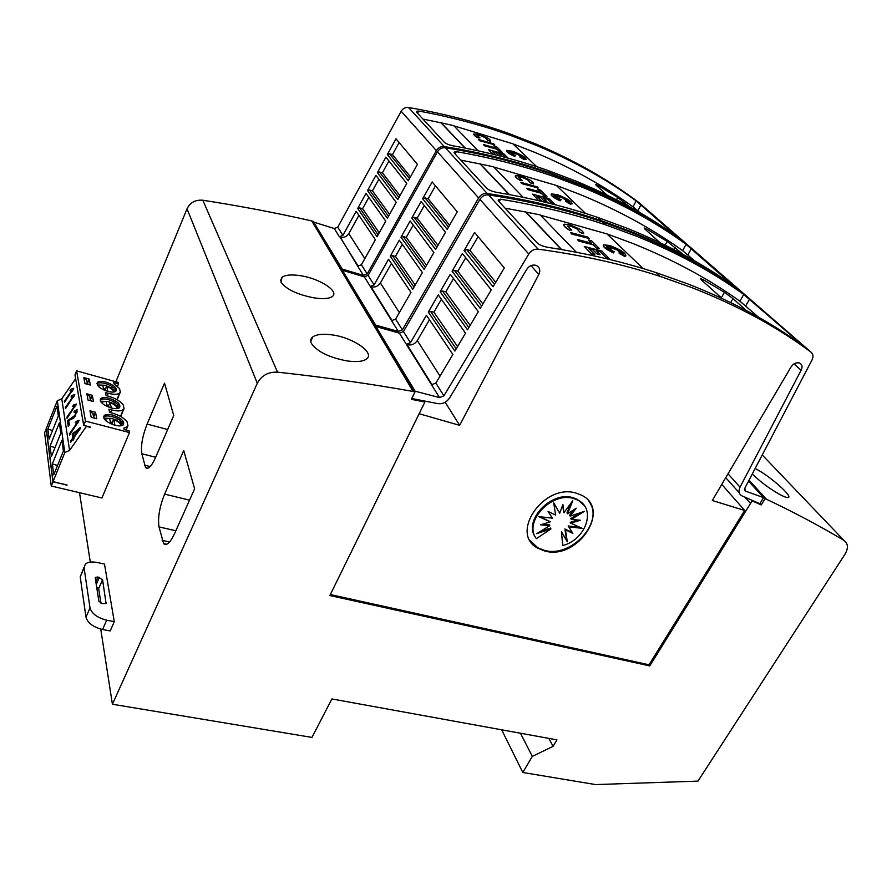 <?xml version="1.0" encoding="UTF-8"?>
<svg xmlns="http://www.w3.org/2000/svg" width="892" height="892" viewBox="0 0 892 892"><rect width="100%" height="100%" fill="white"/><g stroke="black" fill="none" stroke-linecap="round" stroke-linejoin="round"><path stroke-width="1.34" d="M687.308 244.631L639.018 202.662C608.857 179.905 574.426 160.326 535.702 143.924L509.287 133.655C477.789 122.327 444.216 113.607 408.547 107.508C405.403 107.174 402.95 108.423 401.177 111.266L337.756 227.192L334.244 228.508L339.361 236.715L342.907 235.388L356.164 211.27L375.376 239.714L361.394 264.757L357.692 266.162L363.434 275.394L367.192 273.967L436.366 150.636C438.295 147.604 440.927 146.255 444.283 146.578C482.26 152.71 517.895 161.619 551.167 173.282L579.064 183.864C619.862 200.789 655.943 221.049 687.308 244.631L688.122 245.411M538.021 146.065C574.526 161.497 607.24 179.771 636.163 200.89L676.426 236.224C646.945 215.039 613.518 196.686 576.154 181.176L548.357 170.617C518.653 160.192 487.065 151.963 453.571 145.92C449.245 145.05 446.19 143.857 444.406 142.341L416.653 112.247L416.631 111.31L418.649 111.021C451.408 117.053 482.371 125.304 511.517 135.774L538.021 146.065M357.692 266.162L340.198 237.049C343.799 237.974 346.676 236.837 348.805 233.637L358.907 215.34M519.49 154.65L515.42 153.758L512.9 151.529L514.004 153.29L512.354 152.398M514.082 153.134L510.168 151.729M513.145 152.933L508.328 150.692L512.198 152.9L510.748 152.554M512.198 152.9L509.243 151.83L512.354 153.335L510.692 153.034M512.354 153.335L508.25 152.175L511.774 153.803M512.632 153.736L511.071 153.558L513.892 154.55L512.766 154.929M513.892 154.55L512.398 154.862L515.732 155.464L514.617 156.39C508.986 153.77 506.288 151.852 506.511 150.659M526.202 159.278L524.251 159.601L519.858 157.025L524.864 159.133L520.058 156.223L524.574 157.605L519.568 155.743L521.541 155.944L518.687 155.063L519.757 154.517L515.498 153.602M522.377 157.984L520.393 156.713M521.642 157.137L520.058 156.223M521.72 156.724L519.568 155.743M520.672 155.855L518.687 155.063M515.42 153.758L513.29 152.064M490.455 141.494L487.645 140.155L485.259 137.457L479.974 135.183L476.729 134.993L479.996 137.948L477.922 137.881C475.023 136.208 473.63 134.948 473.719 134.079L479.004 134.213L487.422 137.859C489.953 139.475 490.979 140.635 490.533 141.337L487.567 140.312L485.181 137.613L479.896 135.339L476.718 135.026M494.759 144.872L479.383 140.657L478.48 139.498L493.755 143.88L494.759 144.872L479.461 140.49L478.48 139.498M502.207 152.253L499.353 151.584L497.045 149.299L484.401 145.719L483.475 144.549L496.108 148.128L493.711 145.742L496.465 146.567L502.207 152.253L499.431 151.428L497.123 149.142L484.479 145.563L483.475 144.549M495.774 148.027L493.711 145.742M505.14 157.349L502.229 154.216L498.65 153.179L501.482 156.245L498.65 155.442L495.762 152.543L492.585 151.651M492.774 154.193L488.47 149.6L503.98 154.004L508.161 158.163M502.151 154.372L498.907 153.435M640.021 212.664L632.997 206.855C604.074 185.859 571.371 167.707 534.877 152.398L512.878 143.813L453.961 125.872M465 148.072L441.027 122.828L422.942 119.06M514.617 156.39L514.695 156.234C508.54 153.335 505.92 151.372 506.823 150.324L512.844 151.339C521.842 154.874 526.224 157.572 525.979 159.423L524.329 159.445L519.936 156.869M744.474 294.304L688.791 245.913C657.382 222.309 621.256 202.038 580.391 185.09L552.46 174.498C519.122 162.823 483.442 153.915 445.387 147.782C442.031 147.459 439.377 148.808 437.448 151.852L368.095 275.405L364.326 276.832L370.258 286.354L374.071 284.905L388.555 259.226L410.967 292.386L395.613 319.113L391.61 320.652L398.334 331.445L402.392 329.884L478.636 197.935C480.755 194.679 483.609 193.196 487.21 193.508C527.897 199.596 565.896 208.628 601.208 220.614L630.767 231.485C673.917 248.935 711.827 269.875 744.474 294.304L745.366 295.185M583.067 187.554C621.601 203.499 655.943 222.42 686.093 244.33L732.756 285.262C702.026 263.307 666.893 244.341 627.366 228.352L597.919 217.492C566.409 206.788 532.725 198.425 496.889 192.382C492.25 191.479 488.905 190.152 486.854 188.39L454.385 153.179L454.363 151.997L456.347 151.651C491.291 157.728 524.195 166.157 555.047 176.95L583.067 187.554M391.61 320.652L370.258 286.354L371.161 286.7C374.997 287.625 378.074 286.388 380.405 282.976L391.443 263.497M564.837 198.358L560.533 197.545L557.667 195.002L559.039 197.065L557.165 196.05M559.117 196.898L555.727 195.069L558.058 196.887L554.802 195.359M558.136 196.719L552.928 194.278L557.177 196.742L555.515 196.351M557.177 196.742L554.032 195.627L557.411 197.266L555.404 196.92M557.411 197.266L553.085 196.106L556.786 197.846M557.756 197.745L556.14 197.634L559.15 198.66L557.991 199.184M559.15 198.66L557.701 199.15L561.157 199.663L560.143 200.845C553.865 197.901 550.843 195.694 551.1 194.244M572.251 203.71L570.356 204.145L565.528 201.269L570.925 203.554L566.041 200.878L570.389 201.681L565.06 199.741L567.078 199.841L564.067 198.972L565.037 198.202L560.622 197.377M568.416 202.395L566.041 200.878M567.502 201.358L565.628 200.287M567.658 200.878L565.06 199.741M566.286 199.797L564.067 198.972M560.533 197.545L558.147 195.616M522.221 180.396L520.148 180.229C516.959 178.355 515.353 176.895 515.331 175.835L520.694 175.902L529.803 179.861C532.602 181.689 533.817 183.038 533.461 183.919L530.272 182.815L527.529 179.504L521.82 177.029L518.475 176.984L522.221 180.396L520.069 180.396C516.869 178.523 515.264 177.062 515.241 176.003L515.342 175.746M530.272 182.815L527.451 179.671L521.742 177.196L518.475 176.962M538.289 188L521.943 183.685L520.883 182.358L537.118 186.841L538.289 188L522.032 183.518L520.883 182.358M546.952 196.586L543.919 195.917L541.232 193.252L527.785 189.595L526.704 188.245L540.128 191.891L537.341 189.126L540.273 189.963L546.952 196.586L543.997 195.749L541.321 193.073L527.874 189.427L526.704 188.245M539.772 191.791L537.341 189.126M551.958 203.922L547.275 198.994L543.462 197.935L546.774 201.503L543.763 200.678L540.385 197.288L537.006 196.385M540.385 197.288L536.75 196.129L541.745 201.157L538.612 200.544L532.535 194.133L549.015 198.637L555.192 204.747M547.186 199.172L543.741 198.202M694.667 260.865L682.614 250.641C652.465 228.876 618.123 210.099 579.599 194.289L556.352 185.447L493.845 167.049M509.12 194.534L480.086 163.95L460.807 160.136M560.143 200.845L560.221 200.678C553.319 197.388 550.397 195.125 551.479 193.865L557.589 194.768C567.502 198.648 572.296 201.692 571.973 203.9L570.445 203.978L565.617 201.101M811.118 352.217L746.191 295.798C713.5 271.335 675.545 250.384 632.317 232.924L602.713 222.041C567.345 210.055 529.268 201.012 488.504 194.924C484.902 194.623 482.037 196.095 479.907 199.362L403.452 331.568L399.382 333.14L406.339 344.312L410.465 342.718L426.432 315.277L452.891 354.447L435.865 383.081L431.538 384.775L439.511 397.576L443.904 395.847L528.766 254.03C531.13 250.518 534.241 248.901 538.121 249.169C581.907 255.09 622.594 264.166 660.18 276.386L691.579 287.503C737.316 305.387 777.166 326.963 811.118 352.217C813.259 354.091 813.56 356.677 812.01 360L744.82 488.214L745.489 491.124L763.585 497.613L759.85 503.712L741.988 495.907C738.877 494.146 738.219 491.247 740.026 487.199L801.105 370.258C802.711 366.802 802.164 364.371 799.455 362.988L799.388 362.966C796.065 362.252 793.256 363.635 790.936 367.125L712.307 500.49L744.697 510.469L649.019 664.796L330.33 594.563M419.128 413.71L459.648 425.35L538.801 274.48C540.675 270.298 539.783 267.265 536.148 265.392L536.025 265.348C532.245 264.445 529.157 265.783 526.748 269.384L449.512 398.077C446.212 402.716 441.953 404.489 436.712 403.407L411.747 398.512M635.45 235.811C676.225 252.224 712.318 271.781 743.727 294.472L799.477 342.561L800.748 343.911L798.429 342.417C766.406 319.726 729.444 300.18 687.554 283.801L656.267 272.684C622.739 261.769 586.713 253.339 548.201 247.396C543.195 246.482 539.493 244.988 537.107 242.892L498.606 201.135L498.561 199.618L500.479 199.217C537.909 205.272 572.998 213.835 605.757 224.907L635.45 235.811M431.538 384.775L406.339 344.312L407.298 344.658C411.413 345.594 414.747 344.234 417.289 340.577L429.465 319.771M617.855 249.47L615.134 249.526L614.276 248.31L613.317 248.79L610.028 245.857L611.823 248.11L609.593 247.129M611.823 248.11L608.076 246.08L610.708 248.143L607.028 246.415M610.797 247.965L605.122 245.289L609.838 248.065L607.92 247.608M609.838 248.065L606.46 246.894L610.161 248.712L607.775 248.31M610.161 248.712L605.59 247.575L610.596 249.281L609.515 249.437M610.596 249.281L608.946 249.247L612.168 250.329L610.987 251.065M612.168 250.329L610.775 251.042L614.354 251.433L613.495 252.96C606.404 249.593 603.003 247.017 603.293 245.233M613.495 252.96L613.596 252.782C605.735 248.991 602.457 246.326 603.75 244.787L609.905 245.556C620.932 249.849 626.229 253.328 625.816 256.004L624.378 256.327L619.003 253.083L624.879 255.569L619.494 252.592L622.739 253.629L618.97 251.879L623.999 253.25L618.301 251.232L620.341 251.198L617.164 250.34L618 249.292L615.224 249.347L614.376 248.132L613.417 248.612M622.326 254.387L619.494 252.592M621.178 253.127L618.97 251.879M621.401 252.536L618.301 251.232M619.628 251.21L617.164 250.34M613.317 248.79L610.596 246.571M571.616 230.036L569.464 229.958C565.907 227.839 564.045 226.122 563.867 224.817L564.268 224.193L569.375 224.583L579.287 228.921C582.431 230.995 583.881 232.6 583.658 233.715L580.19 232.511L576.912 228.608L570.702 225.91L567.267 226.044L571.616 230.036L569.375 230.147C565.818 228.017 563.945 226.3 563.777 224.996L563.889 224.594M580.19 232.511L576.823 228.787L570.612 226.089L567.267 225.944M589.222 238.465L571.794 234.094L570.545 232.556L587.839 237.105L589.222 238.465L571.895 233.916L570.545 232.556M599.435 248.589L596.202 247.92L593.035 244.765L578.685 241.074L577.403 239.491L591.719 243.193L588.441 239.926L591.552 240.784L599.435 248.589L596.291 247.731L593.124 244.586L578.785 240.885L577.403 239.491M591.34 243.092L588.441 239.926M592.812 249.86L588.921 248.667L594.83 254.621L591.485 254.008L584.282 246.448L601.877 251.009L609.225 258.569L606.047 257.721L600.16 251.577L596.101 250.507L600.015 254.699L596.804 253.863L592.812 249.86L589.199 248.946M591.485 254.008L584.282 246.448M600.06 251.756L596.38 250.786M758.579 317.24L739.881 301.184C708.449 278.661 672.356 259.26 631.603 242.992L606.961 233.916L540.44 215.162M561.336 249.515L525.745 212.028L505.128 208.204M625.816 256.004L624.467 256.149L619.104 252.904M755.145 468.512L756.494 469.214C770.599 476.495 793.278 496.922 788.182 497.502C786.922 497.769 784.336 496.877 780.433 494.826C770.164 489.139 760.776 482.204 752.268 474.009M301.596 275.873C320.652 278.995 339.707 291.751 332.181 296.601C328.769 298.82 322.447 299.188 313.192 297.716C296.791 294.327 286.064 289.153 281.013 282.207L282.062 277.189C285.708 274.769 292.219 274.335 301.596 275.873M333.006 335.002C354.113 338.057 375.476 353.277 366.367 359.153C362.654 361.628 356.12 362.197 346.754 360.87C329.014 357.447 317.229 351.638 311.408 343.442C310.137 340.822 310.594 338.648 312.769 336.92C316.738 334.232 323.484 333.597 333.006 335.002M589.032 501.538C604.888 522.088 570.802 558.593 544.053 550.241L537.843 547.777L530.238 540.73M576.633 493.287L581.227 495.06C612.18 509.12 577.236 561.079 544.455 550.888L538.255 548.424C508.574 534.219 544.009 482.316 576.633 493.287M573.913 498.617L577.815 500.133C596.637 508.641 585.91 539.738 562.74 545.547L561.436 531.71L567.301 541.779L565.472 529.815L572.842 533.416L568.762 526.826L582.108 528.332L570.813 523.169L580.291 520.214L571.315 519.412L584.45 511.35L570.178 516.1L576.243 508.217L567.58 513.759L572.753 500.691L563.9 512.755L562.897 504.515L559.697 513.235L553.698 502.82L555.627 515.13L548.089 511.417L552.315 518.163L538.657 516.591L550.264 521.842L540.675 524.819L549.795 525.622L536.605 533.706L550.966 528.911L536.36 538.657C522.991 522.01 551.758 491.079 573.913 498.617M561.436 531.71L562.74 545.547M535.691 537.631C522.612 520.906 551.301 490.277 573.333 497.792L577.224 499.297L584.115 505.351M562.54 505.485L563.9 512.755M567.58 513.759L567 512.922L570.78 503.389M570.178 516.1L569.609 515.264L573.824 509.767M571.315 519.412L570.735 518.564L580.179 512.777M570.813 523.169L570.233 522.322L577.748 519.991M566.71 540.764L564.904 528.967L572.274 532.569L568.182 525.979L579.833 527.295M568.182 525.979L568.762 526.826M572.274 532.569L572.842 533.416M564.904 528.967L565.472 529.815M553.731 503.021L559.697 513.235M540.429 516.791L550.264 521.842M542.693 524.195L549.238 524.775L549.795 525.622M540.34 531.42L550.409 528.064L550.966 528.911M84.026 567.212L80.224 576.946L85.978 617.186C87.728 623.051 93.27 627.154 102.602 629.507L110.184 630.956L114.276 621.668L106.683 620.185C97.328 617.799 91.776 613.696 90.003 607.876L84.071 567.881L85.342 564.112C87.84 561.982 91.82 561.458 97.306 562.518L104.498 564.056L114.276 621.668M100.986 603.248L98.655 588.709L96.592 586.735M102.569 579.666L106.092 603.561L102.179 603.628L98.878 601.197L95.243 578.139L95.5 577.347L97.897 577.013L102.569 579.666L98.655 588.709M331.902 698.949L311.966 737.416L112.414 704.234L257.286 383.292C261.523 375.487 268.269 371.774 277.524 372.154C325.045 377.361 370.236 383.783 413.096 391.443L414.97 392.012L411.346 399.326L424.904 402.002L329.85 595.544L649.766 665.911L752.112 500.891L761.266 504.939L765.035 498.795L766.44 499.219C794.27 512.454 820.105 526.168 843.943 540.385C848.147 543.507 848.493 548.112 844.992 554.2L697.968 781.113L595.6 784.581L522.801 772.483L532.301 756.394L553.085 746.348L556.954 739.858L331.902 698.949M46.317 428.796L44.6 432.709L51.268 486.017L52.94 481.881L46.172 428.751M66.956 484.891L52.94 481.881M118.491 383.939L113.786 382.635L114.064 383.883L119.539 388.566L120.331 392.079L119.662 393.004C117.532 394.61 113.697 394.71 108.155 393.305L105.479 392.58L106.103 395.58L108.779 396.304C115.525 398.323 120.342 401.177 123.23 404.868L124.055 408.525L123.319 409.551C121.134 411.212 117.253 411.346 111.656 409.963L108.936 409.238L109.582 412.36L112.325 413.085C119.194 415.103 124.122 418.036 127.077 421.849L127.935 425.674L127.143 426.8L123.821 428.104L124.133 429.498L129.095 430.803L129.496 432.564L85.442 421.069L76.6 370.86L118.134 382.378L118.491 383.939L117.499 386.348M112.147 386.626L111.433 388.355M75.63 378.71L61.771 398.78L57.289 400.764L46.284 428.472L53.063 481.58L67.011 485.226M76.6 370.86L74.973 374.93L83.703 425.339L85.442 421.069M120.331 392.079L117.153 399.761M112.905 403.429L115.302 402.627M129.496 432.564L101.933 497.981L51.268 486.017M90.594 427.134L83.703 425.339M90.661 427.48L86.412 426.387L69.598 450.404L64.826 452.534L53.063 481.58M124.055 408.525L120.721 416.519M116.216 420.21L118.736 419.418M120.81 420.901L121.513 424.135M117.086 403.931L117.789 407.087M127.868 425.83L126.118 430.022M96.771 418.761L95.522 412.238L89.958 410.766L91.162 417.289L96.771 418.761M86.847 393.818L87.996 400.073L93.493 401.545L92.3 395.29L86.847 393.818M111.244 407.956C115.213 408.949 117.989 408.848 119.539 407.666C121.011 404.355 117.566 401.222 109.192 398.256C105.2 397.241 102.413 397.33 100.818 398.523C99.335 401.835 102.814 404.979 111.244 407.956M112.749 415.115C108.724 414.122 105.892 414.234 104.264 415.471C102.68 418.939 106.226 422.195 114.878 425.239C118.892 426.209 121.691 426.086 123.297 424.871C124.858 421.392 121.345 418.147 112.749 415.115M107.742 391.387C111.69 392.391 114.421 392.313 115.938 391.164C117.32 388.009 113.931 384.976 105.78 382.066C101.822 381.04 99.068 381.107 97.518 382.267C96.135 385.422 99.536 388.466 107.742 391.387M83.848 377.572L84.952 383.571L90.348 385.043L89.2 379.044L83.848 377.572M115.949 391.164L115.893 390.819C114.689 387.842 111.121 385.4 105.189 383.504C101.231 382.49 98.477 382.557 96.927 383.716L96.916 383.727M103.84 418.147L111.389 418.393C116.718 419.976 120.32 422.239 122.204 425.161M123.364 424.804L123.308 424.302C122.026 421.091 118.301 418.515 112.124 416.609C108.11 415.616 105.278 415.728 103.639 416.965L103.561 417.032M119.584 407.633L119.528 407.22C118.279 404.121 114.633 401.623 108.59 399.716C104.598 398.713 101.811 398.802 100.216 399.995L100.172 400.04M97.919 385.823L102.636 385.121M104.52 419.273L109.46 418.315M101.153 402.203L105.97 401.378M97.317 384.943L104.487 385.244C109.582 386.805 113.039 388.945 114.834 391.655M100.506 401.199L107.865 401.478C113.083 403.05 116.607 405.247 118.446 408.057M61.771 398.78L69.598 450.404M73.713 388.288L64.536 402.337L64.369 401.288L71.616 390.808L69.989 390.741L71.059 389.191L73.713 388.288M74.081 437.493L73.133 440.258L72.954 439.098L70.702 442.32L70.524 441.172L72.776 437.961L72.185 434.192L80.191 427.591L80.347 428.528L74.081 437.493M79.143 420.466L69.576 435.006L69.398 433.869L76.957 423.042L75.24 422.875L76.355 421.28L79.143 420.466M68.695 420.6L69.342 424.782L68.249 426.365L67.379 420.745L74.895 415.46L76.266 411.558L74.17 412.595L74.125 411.312L77.08 409.618L75.073 416.564L68.695 420.6M76.377 404.054L67 418.348L66.833 417.255L74.237 406.607L72.564 406.496L73.657 404.923L76.377 404.054M74.772 394.52L65.506 408.659L65.35 407.599L72.653 397.052L71.014 396.962L72.085 395.412L74.772 394.52M64.826 452.534L57.289 400.764M49.138 439.065L47.845 429.052L56.932 406.195L58.348 415.995L49.138 439.065M53.765 474.8L52.36 463.918L61.86 440.336L63.399 450.995L53.765 474.8M51.401 456.559L50.052 446.123L59.34 422.908L60.823 433.133L51.401 456.559M87.695 382.779L89.2 379.044M90.75 399.092L92.3 395.29M93.939 416.096L95.522 412.238M47.845 429.052L52.561 430.49M52.36 463.918L57.534 465.468M50.052 446.123L54.992 447.628M84.127 379.067L86.602 379.747L87.996 384.396M90.248 412.327L92.813 413.007L94.318 418.114M87.126 395.346L89.646 396.026L91.096 400.909M87.438 384.251L86.602 379.747M92.813 413.007L93.749 417.969M90.527 400.753L89.646 396.026M103.494 388.611L105.211 389.18L105.524 390.663M107.82 391.41L106.717 386.247L105.211 389.18M110.352 421.871L112.136 422.451L112.559 424.503M114.956 425.261L113.708 419.441L112.136 422.451M106.85 404.901L108.601 405.47L108.969 407.231M111.322 407.978L110.14 402.504L108.601 405.47M102.803 385.277L103.762 389.927M109.649 418.493L110.742 423.756M106.159 401.545L107.174 406.484M65.038 401.612L64.369 401.288M72.285 391.131L71.616 390.808M71.55 390.841L72.274 389.793L71.059 389.191M72.274 389.793L73.155 389.871M73.701 439.455L72.954 439.098M71.271 441.518L70.524 441.172M73.49 439.355L74.047 438.552L72.776 437.961M74.047 438.552L73.445 434.783L72.185 434.192M74.27 433.044L73.3 432.587M78.485 430.357L79.667 429.498M73.467 433.635L73.902 436.344L78.173 430.234L73.467 433.635M74.638 436.701L73.902 436.344M78.92 430.568L78.173 430.212L78.909 430.591M70.133 434.214L69.398 433.869M77.682 423.388L76.957 423.042M76.768 423.109L77.615 421.883L76.355 421.28M77.615 421.883L78.652 422.005M69.197 425.005L68.617 421.336L67.379 420.745M69.743 420.009L73.768 418.092M75.575 415.783L74.895 415.46M77.169 411.993L76.266 411.558M74.872 411.68L74.125 411.312M76.032 411.078L77.225 410.008M67.536 417.59L66.833 417.255M74.928 406.942L74.237 406.607M74.103 406.652L74.895 405.514L73.657 404.923M74.895 405.514L75.853 405.615M66.019 407.923L65.35 407.599M73.334 397.386L72.653 397.052M72.564 397.085L73.311 396.003L72.085 395.412M73.311 396.003L74.226 396.093M141.817 453.749C140.702 445.877 142.464 435.987 147.113 424.079L164.518 383.147L173.728 415.471L155.509 457.674C151.45 466.516 148.139 469.828 145.586 467.631L141.817 453.749L155.676 457.284M159.01 526.893C157.661 517.761 159.534 506.823 164.619 494.112L183.73 450.56L194.623 488.783L174.52 533.75C170.182 542.86 166.559 546.138 163.637 543.596L159.01 526.893L175.858 530.785M413.096 391.443L311.776 220.937C276.966 213.021 240.639 206.119 202.83 200.232C195.482 199.607 190.219 202.462 187.03 208.817L115.882 381.743M79.511 492.685L90.304 562.094M100.729 629.083L112.414 704.234M441.027 122.828L453.738 125.649L478.101 150.793M465.29 148.128L441.105 122.672M632.997 206.855L636.163 200.89M418.649 111.021L417.601 113.273M480.086 163.95L493.611 166.815L523.113 197.277M509.432 194.59L480.164 163.782M682.614 250.641L686.093 244.33M456.347 151.651L455.199 154.048M525.745 212.028L540.195 214.905L576.355 252.246M561.67 249.57L525.834 211.85M739.881 301.184L743.727 294.472M500.479 199.217L499.208 201.793M722.018 298.452L701.223 279.742L700.421 278.471L703.297 279.72L724.427 292.275L733.001 298.608L746.615 310.684M614.354 251.433L613.596 252.782M583.658 233.715L580.291 232.333M594.83 254.621L591.586 253.83M596.804 253.863L592.901 249.671M600.115 254.51L596.904 253.685M606.047 257.721L600.16 251.577M609.325 258.39L606.147 257.532M504.303 267.935L493.086 286.8L464.096 250.54L474.589 232.5L504.303 267.935M491.236 289.911L480.242 308.409L452.066 271.213L462.357 253.518L491.236 289.911M478.313 311.654L467.519 329.828L440.135 291.706L450.259 274.312L478.313 311.654M465.535 333.173L454.875 351.091L428.294 312.066L438.284 294.906L465.535 333.173M441.417 299.311L433.891 312.189L430.58 311.431L428.294 312.066M453.504 278.65L445.799 291.818L442.477 291.026L440.135 291.706M465.724 257.755L457.83 271.246L454.519 270.432L452.066 271.213M478.067 236.648L469.995 250.462L466.672 249.615L464.096 250.54M469.995 250.462L495.751 282.307M457.83 271.246L482.895 303.96M445.799 291.818L470.162 325.368M433.891 312.189L457.574 346.564M744.497 489.775L745.812 491.236M748.544 481.123L763.585 497.613M794.014 363.88L801.105 370.258M721.784 484.412L744.697 510.469M445.186 402.259L459.648 425.35M530.974 265.604L538.801 274.48M414.847 391.8L415.137 391.209L439.511 397.576M376.402 327.308L415.137 391.209M399.382 333.14L376.658 326.751M751.231 499.899L752.112 500.891M759.973 503.501L761.266 504.939M649.019 664.796L649.766 665.911M659.946 242.624L644.726 228.943L644.102 227.939L647.023 229.255L667.183 241.398L683.283 254.51M561.157 199.663L560.221 200.678M533.461 183.919L530.35 182.648M538.612 200.544L532.535 194.133M541.745 201.157L538.701 200.365M543.763 200.678L540.474 197.121M546.863 201.324L543.852 200.51M552.315 204.012L547.275 198.994M457.25 211.839L447.171 229.378L422.674 198.749L432.163 181.935L457.25 211.839M445.498 232.277L435.608 249.492L411.792 218.049L421.113 201.536L445.498 232.277M433.88 252.514L424.146 269.44L400.987 237.194L410.153 220.948L433.88 252.514M422.362 272.551L412.762 289.264L390.261 256.216L399.304 240.182L422.362 272.551M402.292 244.375L395.468 256.405L392.368 255.647L390.261 256.216M413.241 225.063L406.261 237.372L403.151 236.581L400.987 237.194M424.302 205.561L417.166 218.15L414.055 217.347L411.792 218.049M435.474 185.87L428.171 198.749L425.071 197.924L422.674 198.749M428.171 198.749L449.568 225.208M417.166 218.15L437.994 245.345M406.261 237.372L426.532 265.292M395.468 256.405L415.193 285.039M375.387 325.613L375.655 325.067L398.334 331.445M342.84 271.023L375.655 325.067M364.326 276.832L343.085 270.51M606.995 195.013L596.034 185.157L595.544 184.354L598.465 185.714L617.71 197.444L629.172 206.509M515.732 155.464L514.695 156.234M479.996 137.948L478 137.725C475.102 136.052 473.708 134.792 473.797 133.923L473.719 134.079M493.086 154.271L488.47 149.6M495.762 152.543L492.328 151.406L495.852 154.952M498.65 155.442L495.84 152.376M501.56 156.078L498.74 155.286M505.463 157.427L502.229 154.216M417.434 164.373L408.291 180.764L387.329 154.55L395.981 138.806L417.434 164.373M406.774 183.473L397.787 199.563L377.394 172.635L385.901 157.159L406.774 183.473M396.215 202.395L387.373 218.228L367.526 190.587L375.9 175.356L396.215 202.395M385.745 221.138L377.015 236.781L357.714 208.449L365.988 193.397L385.745 221.138M368.831 197.388L362.587 208.683L359.688 207.925L357.714 208.449M378.832 179.27L372.455 190.81L369.544 190.041L367.526 190.587M388.934 160.984L382.412 172.792L379.501 172L377.394 172.635M399.125 142.542L392.458 154.606L389.559 153.792L387.329 154.55M392.458 154.606L410.465 176.861M382.412 172.792L399.95 195.683M372.455 190.81L389.548 214.336M362.587 208.683L379.223 232.834M341.982 269.585L342.227 269.072L363.434 275.394M314.084 222.777L342.227 269.072M334.244 228.508L314.296 222.298M748.667 480.877L765.035 498.795M749.035 480.186L766.44 499.219M501.672 729.812L522.801 772.483M520.482 733.224L532.301 756.394M548.848 738.386L553.085 746.348M311.776 220.937L313.304 221.484L414.97 392.012M424.269 400.932L424.904 402.002M348.805 233.637L364.817 258.635M380.405 282.976L399.36 312.59M417.289 340.577L440.024 376.078M102.602 629.507L106.683 620.185M105.947 603.683L106.371 602.702M95.823 581.84L97.897 577.013M96.247 584.539L99.358 577.325M80.224 576.946L84.071 567.881M85.978 617.186L90.003 607.876M108.155 393.305L107.107 395.847M111.656 409.963L110.563 412.617M106.761 386.359C110.697 387.998 113.028 389.826 113.719 391.822L113.752 392.012M113.763 419.575C117.867 421.269 120.297 423.198 121.044 425.361L121.089 425.774M110.184 402.627C114.209 404.299 116.584 406.172 117.309 408.246L117.354 408.536M72.609 418.515L71.36 417.913M187.03 208.817L257.286 383.292M150.224 466.572L144.493 465.133M167.663 429.531L147.113 424.079M169.603 542.001L162.166 540.318M189.539 500.156L164.619 494.112M730.726 302.6L733.001 298.608M702.595 280.98L703.297 279.72M721.293 297.794L724.427 292.275M406.997 344.557L432.163 384.931M466.672 249.615L494.581 284.292M454.519 270.432L481.647 306.045M442.477 291.026L468.858 327.565M430.58 311.431L456.213 348.85M403.452 331.568L410.465 342.718M435.865 383.081L443.904 395.847M479.907 199.362L528.766 254.03M745.69 305.878L749.57 299.154M488.504 194.924L538.121 249.169M728.028 473.83L740.026 487.199M744.865 497.078L750.551 503.456M673.783 249.492L675.043 247.195M646.388 230.437L647.023 229.255M665.142 245.144L667.183 241.398M370.871 286.588L392.201 320.808M425.071 197.924L448.509 227.047M414.055 217.347L436.879 247.285M403.151 236.581L425.361 267.332M392.368 255.647L413.966 287.168M368.095 275.405L374.071 284.905M395.613 319.113L402.392 329.884M437.448 151.852L478.636 197.935M687.888 254.889L691.378 248.567M445.387 147.782L487.21 193.508M624.378 203.911L624.969 202.785M597.896 186.829L598.465 185.714M616.495 199.763L617.71 197.444M339.941 236.949L358.238 266.318M389.559 153.792L409.506 178.578M379.501 172L398.936 197.5M369.544 190.041L388.477 216.254M359.688 207.925L378.108 234.83M337.756 227.192L342.907 235.388M361.394 264.757L367.192 273.967M401.177 111.266L436.366 150.636M637.825 210.724L641.002 204.759M408.547 107.508L444.283 146.578M762.247 454.965L843.943 540.385M202.83 200.232L277.524 372.154M512.878 143.813L536.772 166.704M556.352 185.447L585.62 213.478M744.564 490.109L745.489 491.124M606.961 233.916L643.177 268.603M577.224 499.297L577.815 500.133M537.843 547.777L538.255 548.424M95.221 577.983L95.5 577.347M119.662 393.004L116.919 399.627M123.319 409.551L120.476 416.386M125.817 429.944L127.143 426.8M97.562 385.344L102.747 385.132M104.13 418.705L109.582 418.337M100.774 401.679L106.092 401.389M96.927 383.716L97.518 382.267M104.264 415.471L103.639 416.965M100.216 399.995L100.818 398.523M114.221 391.934C113.206 389.759 110.708 387.864 106.717 386.247M121.624 425.662C120.665 423.265 118.023 421.191 113.708 419.441M117.844 408.447C116.863 406.161 114.287 404.188 110.14 402.504M76.177 411.257L77.214 411.758M147.994 468.233L145.586 467.631M166.726 544.287L163.637 543.596M310.739 341.324L312.769 336.92M280.512 280.679L282.062 277.189M498.171 200.399L498.561 199.618M602.713 222.041L605.757 224.907M656.267 272.684L660.18 276.386M725.753 477.677L739.256 492.83M454.05 152.621L454.351 151.997M552.46 174.498L555.047 176.95M597.919 217.492L601.208 220.614M509.287 133.655L511.517 135.774M548.357 170.617L551.167 173.282"/></g></svg>
